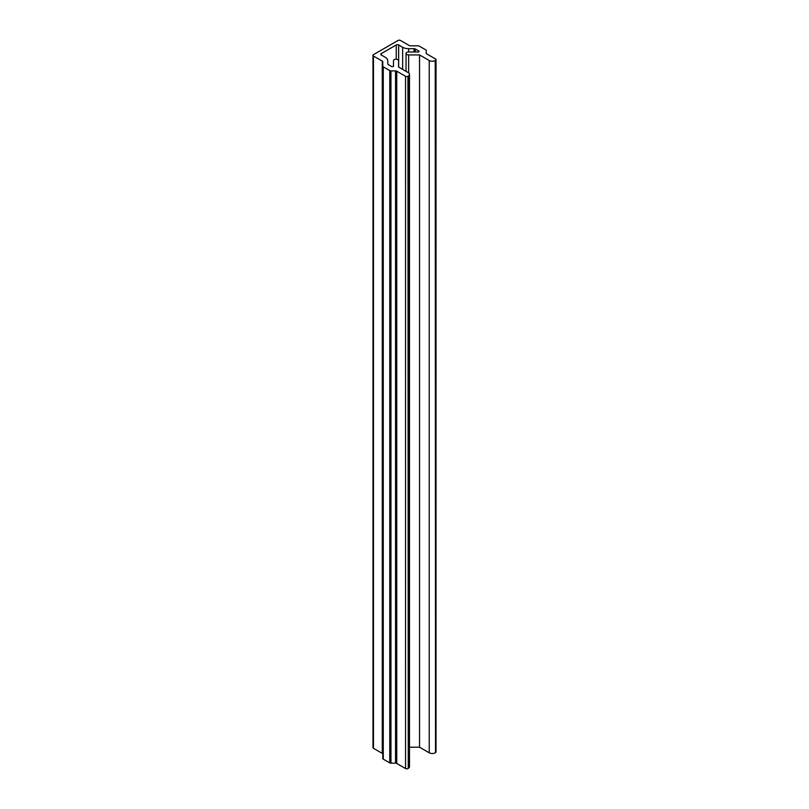 <?xml version="1.0" encoding="UTF-8"?>
<svg xmlns="http://www.w3.org/2000/svg" width="809" height="809" viewBox="0 0 809 809"><rect width="100%" height="100%" fill="white"/><g stroke="black" fill="none" stroke-linecap="round" stroke-linejoin="round"><path stroke-width="1.21" d="M398.564 60.746A2.589 1.497 0 0 0 397.806 59.684A2.589 1.497 0 0 0 393.477 60.351L393.477 66.389L392.031 66.742L388.249 64.558A1.699 0.981 180 0 1 387.754 63.86L387.754 60.756A8.474 4.894 0 0 0 385.266 57.297L381.272 54.992A1.699 0.981 180 0 1 380.776 54.294A1.699 0.981 180 0 1 381.272 53.606L396.258 44.95A1.699 0.981 180 0 1 398.655 44.95L402.649 47.256A8.474 4.894 0 0 0 408.646 48.692L414.026 48.692A1.699 0.981 180 0 1 415.229 48.975L419.011 51.159L418.405 51.998L407.938 51.998A2.589 1.497 0 0 0 406.037 53.434A2.589 1.497 0 0 0 408.626 54.931L419.547 54.931L419.547 747.213L429.235 752.805L429.235 60.523A4.237 2.447 0 0 0 435.222 60.523L435.525 60.351A1.699 0.981 0 0 0 436.021 59.664A1.699 0.981 0 0 0 435.525 58.966L426.727 53.89A1.699 0.981 180 0 1 426.232 53.202L426.232 50.542A1.699 0.981 0 0 0 425.736 49.855L419.234 46.103A1.699 0.981 0 0 0 418.041 45.82L410.446 45.82A1.699 0.981 180 0 1 409.253 45.526L400.455 40.45A1.699 0.981 0 0 0 398.058 40.45L373.475 54.638A1.699 0.981 0 0 0 372.979 55.336A1.699 0.981 0 0 0 373.475 56.023L382.273 61.1A1.699 0.981 180 0 1 382.768 61.797L382.768 66.176A1.699 0.981 0 0 0 383.264 66.874L389.766 70.626A1.699 0.981 0 0 0 390.959 70.909L395.55 70.909A1.699 0.981 180 0 1 396.754 71.192L405.552 76.279A1.699 0.981 0 0 0 407.948 76.279L408.252 76.107A4.237 2.447 0 0 0 409.485 74.367A4.237 2.447 0 0 0 408.252 72.638L398.564 67.046L398.564 60.746L398.564 67.046M373.475 56.023L373.475 748.305L382.273 753.381L382.273 61.1M383.264 66.874L383.264 759.145A1.699 0.981 180 0 1 382.768 758.458L382.768 66.176M383.264 759.145L389.766 762.897L389.766 70.626M390.959 70.909L390.959 763.18L395.55 763.18L395.55 70.909M396.754 71.192L396.754 763.474L405.552 768.55L405.552 76.279M407.948 76.279L408.252 768.378L408.252 76.107M409.485 747.213L419.547 747.213M419.547 54.931L429.235 60.523M435.222 60.523L435.525 752.633L435.525 60.351M373.475 748.305A1.699 0.981 180 0 1 372.979 747.607L372.979 55.336M436.021 59.664L436.021 751.935A1.699 0.981 180 0 1 435.525 752.633M435.222 752.805A4.237 2.447 180 0 1 429.235 752.805M409.485 74.367L409.485 766.649A4.237 2.447 180 0 1 408.252 768.378M407.948 768.55A1.699 0.981 180 0 1 405.552 768.55M396.754 763.474A1.699 0.981 0 0 0 395.55 763.18M390.959 763.18A1.699 0.981 180 0 1 389.766 762.897M382.768 754.069A1.699 0.981 0 0 0 382.273 753.381M396.258 59.259L396.258 44.95M381.272 53.606L381.272 54.992M398.655 44.95L398.655 67.107M402.649 69.412L402.649 47.256M414.026 51.998L414.026 48.692M408.646 48.692L408.646 51.998M415.229 48.975L415.229 51.998M419.011 51.159L419.011 51.857M408.626 54.931L408.626 72.891M406.037 53.434L406.037 71.364"/></g></svg>
